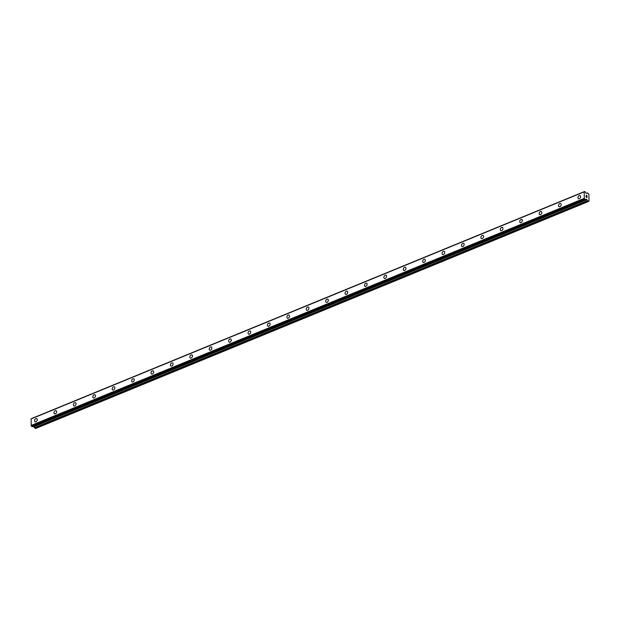 <?xml version="1.0" encoding="UTF-8"?>
<svg xmlns="http://www.w3.org/2000/svg" width="620" height="620" viewBox="0 0 620 620"><rect width="100%" height="100%" fill="white"/><g stroke="black" fill="none" stroke-linecap="round" stroke-linejoin="round"><path stroke-width="0.93" d="M35.108 421.809A1.759 1.194 117.3 0 1 34.643 420.244A1.759 1.194 117.3 0 1 35.883 418.678A1.759 1.194 117.3 0 1 36.727 418.678A1.759 1.194 117.3 0 1 37.184 420.244A1.759 1.194 117.3 0 1 35.945 421.809A1.759 1.194 117.3 0 1 35.108 421.809A1.759 1.194 117.3 0 1 34.65 420.244A1.759 1.194 117.3 0 1 35.883 418.678A1.759 1.194 117.3 0 1 36.72 418.678M54.514 413.842A1.759 1.194 117.3 0 1 54.048 412.277A1.759 1.194 117.3 0 1 55.289 410.711A1.759 1.194 117.3 0 1 56.126 410.711A1.759 1.194 117.3 0 1 56.59 412.277A1.759 1.194 117.3 0 1 55.351 413.842A1.759 1.194 117.3 0 1 54.514 413.842A1.759 1.194 117.3 0 1 54.048 412.277A1.759 1.194 117.3 0 1 55.289 410.711A1.759 1.194 117.3 0 1 56.133 410.711M73.919 405.875A1.759 1.194 117.3 0 1 73.454 404.31A1.759 1.194 117.3 0 1 74.695 402.744A1.759 1.194 117.3 0 1 75.539 402.744A1.759 1.194 117.3 0 1 75.996 404.31A1.759 1.194 117.3 0 1 74.757 405.875A1.759 1.194 117.3 0 1 73.919 405.875A1.759 1.194 117.3 0 1 73.454 404.31A1.759 1.194 117.3 0 1 74.695 402.744A1.759 1.194 117.3 0 1 75.531 402.744M93.326 397.908A1.759 1.194 117.3 0 1 92.861 396.343A1.759 1.194 117.3 0 1 94.101 394.777A1.759 1.194 117.3 0 1 94.945 394.777A1.759 1.194 117.3 0 1 95.403 396.343A1.759 1.194 117.3 0 1 94.163 397.908A1.759 1.194 117.3 0 1 93.326 397.908A1.759 1.194 117.3 0 1 92.861 396.343A1.759 1.194 117.3 0 1 94.101 394.777A1.759 1.194 117.3 0 1 94.938 394.777M112.724 389.941A1.759 1.194 117.3 0 1 112.267 388.376A1.759 1.194 117.3 0 1 113.507 386.81A1.759 1.194 117.3 0 1 114.343 386.81A1.759 1.194 117.3 0 1 114.808 388.376A1.759 1.194 117.3 0 1 113.569 389.941A1.759 1.194 117.3 0 1 112.724 389.941A1.759 1.194 117.3 0 1 112.267 388.376A1.759 1.194 117.3 0 1 113.507 386.81A1.759 1.194 117.3 0 1 114.343 386.81M132.13 381.974A1.759 1.194 117.3 0 1 131.673 380.409A1.759 1.194 117.3 0 1 132.912 378.843A1.759 1.194 117.3 0 1 133.75 378.843A1.759 1.194 117.3 0 1 134.215 380.409A1.759 1.194 117.3 0 1 132.975 381.974A1.759 1.194 117.3 0 1 132.13 381.974A1.759 1.194 117.3 0 1 131.673 380.409A1.759 1.194 117.3 0 1 132.912 378.843A1.759 1.194 117.3 0 1 133.75 378.843M151.536 374.007A1.759 1.194 117.3 0 1 151.078 372.442A1.759 1.194 117.3 0 1 152.319 370.876A1.759 1.194 117.3 0 1 153.156 370.876A1.759 1.194 117.3 0 1 153.613 372.442A1.759 1.194 117.3 0 1 152.381 374.007A1.759 1.194 117.3 0 1 151.536 374.007A1.759 1.194 117.3 0 1 151.078 372.442A1.759 1.194 117.3 0 1 152.319 370.876A1.759 1.194 117.3 0 1 153.156 370.876M170.95 366.04A1.759 1.194 117.3 0 1 170.484 364.475A1.759 1.194 117.3 0 1 171.725 362.909A1.759 1.194 117.3 0 1 172.561 362.909A1.759 1.194 117.3 0 1 173.019 364.475A1.759 1.194 117.3 0 1 171.786 366.04A1.759 1.194 117.3 0 1 170.942 366.033A1.759 1.194 117.3 0 1 170.484 364.467A1.759 1.194 117.3 0 1 171.725 362.909A1.759 1.194 117.3 0 1 172.561 362.909M190.356 358.073A1.759 1.194 117.3 0 1 189.891 356.508A1.759 1.194 117.3 0 1 191.131 354.942A1.759 1.194 117.3 0 1 191.968 354.942A1.759 1.194 117.3 0 1 192.425 356.508A1.759 1.194 117.3 0 1 191.192 358.065A1.759 1.194 117.3 0 1 190.348 358.065A1.759 1.194 117.3 0 1 189.891 356.5A1.759 1.194 117.3 0 1 191.131 354.935A1.759 1.194 117.3 0 1 191.968 354.942M209.754 350.099A1.759 1.194 117.3 0 1 209.297 348.533A1.759 1.194 117.3 0 1 210.537 346.967A1.759 1.194 117.3 0 1 211.374 346.975A1.759 1.194 117.3 0 1 211.831 348.533A1.759 1.194 117.3 0 1 210.591 350.099A1.759 1.194 117.3 0 1 209.754 350.099A1.759 1.194 117.3 0 1 209.297 348.533A1.759 1.194 117.3 0 1 210.537 346.975A1.759 1.194 117.3 0 1 211.374 346.967M229.16 342.132A1.759 1.194 117.3 0 1 228.703 340.566A1.759 1.194 117.3 0 1 229.942 339.001A1.759 1.194 117.3 0 1 230.779 339.001A1.759 1.194 117.3 0 1 231.237 340.566A1.759 1.194 117.3 0 1 229.997 342.132A1.759 1.194 117.3 0 1 229.16 342.132A1.759 1.194 117.3 0 1 228.703 340.566A1.759 1.194 117.3 0 1 229.942 339.001A1.759 1.194 117.3 0 1 230.779 339.008M248.566 334.165A1.759 1.194 117.3 0 1 248.108 332.599A1.759 1.194 117.3 0 1 249.349 331.034A1.759 1.194 117.3 0 1 250.185 331.034A1.759 1.194 117.3 0 1 250.643 332.599A1.759 1.194 117.3 0 1 249.403 334.165A1.759 1.194 117.3 0 1 248.566 334.165A1.759 1.194 117.3 0 1 248.108 332.599A1.759 1.194 117.3 0 1 249.349 331.034A1.759 1.194 117.3 0 1 250.185 331.034M267.972 326.197A1.759 1.194 117.3 0 1 267.514 324.632A1.759 1.194 117.3 0 1 268.755 323.067A1.759 1.194 117.3 0 1 269.591 323.067A1.759 1.194 117.3 0 1 270.049 324.632A1.759 1.194 117.3 0 1 268.809 326.197A1.759 1.194 117.3 0 1 267.972 326.197A1.759 1.194 117.3 0 1 267.514 324.632A1.759 1.194 117.3 0 1 268.755 323.067A1.759 1.194 117.3 0 1 269.591 323.067M287.378 318.231A1.759 1.194 117.3 0 1 286.921 316.665A1.759 1.194 117.3 0 1 288.161 315.099A1.759 1.194 117.3 0 1 288.998 315.099A1.759 1.194 117.3 0 1 289.455 316.665A1.759 1.194 117.3 0 1 288.215 318.231A1.759 1.194 117.3 0 1 287.378 318.231A1.759 1.194 117.3 0 1 286.921 316.665A1.759 1.194 117.3 0 1 288.161 315.099A1.759 1.194 117.3 0 1 288.998 315.099M306.784 310.263A1.759 1.194 117.3 0 1 306.327 308.698A1.759 1.194 117.3 0 1 307.567 307.132A1.759 1.194 117.3 0 1 308.404 307.132A1.759 1.194 117.3 0 1 308.861 308.698A1.759 1.194 117.3 0 1 307.621 310.263A1.759 1.194 117.3 0 1 306.784 310.263A1.759 1.194 117.3 0 1 306.327 308.698A1.759 1.194 117.3 0 1 307.567 307.132A1.759 1.194 117.3 0 1 308.404 307.132M326.19 302.297A1.759 1.194 117.3 0 1 325.733 300.731A1.759 1.194 117.3 0 1 326.965 299.166A1.759 1.194 117.3 0 1 327.81 299.166A1.759 1.194 117.3 0 1 328.267 300.731A1.759 1.194 117.3 0 1 327.027 302.297A1.759 1.194 117.3 0 1 326.19 302.297A1.759 1.194 117.3 0 1 325.733 300.731A1.759 1.194 117.3 0 1 326.972 299.166A1.759 1.194 117.3 0 1 327.81 299.166M345.596 294.329A1.759 1.194 117.3 0 1 345.138 292.764A1.759 1.194 117.3 0 1 346.371 291.199A1.759 1.194 117.3 0 1 347.216 291.199A1.759 1.194 117.3 0 1 347.673 292.764A1.759 1.194 117.3 0 1 346.433 294.329A1.759 1.194 117.3 0 1 345.596 294.329A1.759 1.194 117.3 0 1 345.138 292.764A1.759 1.194 117.3 0 1 346.379 291.199A1.759 1.194 117.3 0 1 347.216 291.199M365.785 283.231A1.759 1.194 117.3 0 1 366.622 283.231A1.759 1.194 117.3 0 1 367.079 284.797A1.759 1.194 117.3 0 1 365.839 286.363A1.759 1.194 117.3 0 1 365.002 286.363A1.759 1.194 117.3 0 1 364.545 284.797A1.759 1.194 117.3 0 1 365.785 283.231M365.002 286.363A1.759 1.194 117.3 0 1 364.537 284.797A1.759 1.194 117.3 0 1 365.777 283.231A1.759 1.194 117.3 0 1 366.622 283.231M384.408 278.396A1.759 1.194 117.3 0 1 383.943 276.83A1.759 1.194 117.3 0 1 385.183 275.264A1.759 1.194 117.3 0 1 386.028 275.264A1.759 1.194 117.3 0 1 386.485 276.83A1.759 1.194 117.3 0 1 385.245 278.396A1.759 1.194 117.3 0 1 384.408 278.396A1.759 1.194 117.3 0 1 383.951 276.83A1.759 1.194 117.3 0 1 385.19 275.264A1.759 1.194 117.3 0 1 386.028 275.264M403.814 270.428A1.759 1.194 117.3 0 1 403.349 268.863A1.759 1.194 117.3 0 1 404.589 267.298A1.759 1.194 117.3 0 1 405.433 267.298A1.759 1.194 117.3 0 1 405.891 268.863A1.759 1.194 117.3 0 1 404.651 270.428A1.759 1.194 117.3 0 1 403.814 270.428A1.759 1.194 117.3 0 1 403.357 268.863A1.759 1.194 117.3 0 1 404.596 267.298A1.759 1.194 117.3 0 1 405.433 267.298M423.22 262.462A1.759 1.194 117.3 0 1 422.755 260.896A1.759 1.194 117.3 0 1 423.995 259.331A1.759 1.194 117.3 0 1 424.832 259.331A1.759 1.194 117.3 0 1 425.297 260.896A1.759 1.194 117.3 0 1 424.057 262.462A1.759 1.194 117.3 0 1 423.22 262.462A1.759 1.194 117.3 0 1 422.762 260.896A1.759 1.194 117.3 0 1 424.003 259.331A1.759 1.194 117.3 0 1 424.839 259.331M442.626 254.495A1.759 1.194 117.3 0 1 442.161 252.929A1.759 1.194 117.3 0 1 443.401 251.363A1.759 1.194 117.3 0 1 444.246 251.363A1.759 1.194 117.3 0 1 444.703 252.929A1.759 1.194 117.3 0 1 443.463 254.495A1.759 1.194 117.3 0 1 442.626 254.495A1.759 1.194 117.3 0 1 442.168 252.929A1.759 1.194 117.3 0 1 443.401 251.363A1.759 1.194 117.3 0 1 444.238 251.363M462.032 246.528A1.759 1.194 117.3 0 1 461.567 244.962A1.759 1.194 117.3 0 1 462.807 243.397A1.759 1.194 117.3 0 1 463.651 243.397A1.759 1.194 117.3 0 1 464.109 244.962A1.759 1.194 117.3 0 1 462.869 246.528A1.759 1.194 117.3 0 1 462.032 246.528A1.759 1.194 117.3 0 1 461.575 244.962A1.759 1.194 117.3 0 1 462.807 243.397A1.759 1.194 117.3 0 1 463.644 243.397M481.438 238.553A1.759 1.194 117.3 0 1 480.973 236.987A1.759 1.194 117.3 0 1 482.213 235.429A1.759 1.194 117.3 0 1 483.058 235.429A1.759 1.194 117.3 0 1 483.515 236.995A1.759 1.194 117.3 0 1 482.275 238.553A1.759 1.194 117.3 0 1 481.438 238.553A1.759 1.194 117.3 0 1 480.973 236.995A1.759 1.194 117.3 0 1 482.213 235.429A1.759 1.194 117.3 0 1 483.05 235.429M500.844 230.586A1.759 1.194 117.3 0 1 500.379 229.02A1.759 1.194 117.3 0 1 501.619 227.455A1.759 1.194 117.3 0 1 502.464 227.463A1.759 1.194 117.3 0 1 502.921 229.02A1.759 1.194 117.3 0 1 501.681 230.586A1.759 1.194 117.3 0 1 500.844 230.586A1.759 1.194 117.3 0 1 500.379 229.028A1.759 1.194 117.3 0 1 501.619 227.463A1.759 1.194 117.3 0 1 502.456 227.455M520.25 222.619A1.759 1.194 117.3 0 1 519.785 221.053A1.759 1.194 117.3 0 1 521.025 219.488A1.759 1.194 117.3 0 1 521.862 219.488A1.759 1.194 117.3 0 1 522.327 221.053A1.759 1.194 117.3 0 1 521.087 222.619A1.759 1.194 117.3 0 1 520.25 222.619A1.759 1.194 117.3 0 1 519.785 221.053A1.759 1.194 117.3 0 1 521.025 219.496A1.759 1.194 117.3 0 1 521.87 219.496M539.656 214.652A1.759 1.194 117.3 0 1 539.191 213.086A1.759 1.194 117.3 0 1 540.431 211.521A1.759 1.194 117.3 0 1 541.268 211.529A1.759 1.194 117.3 0 1 541.733 213.086A1.759 1.194 117.3 0 1 540.493 214.652A1.759 1.194 117.3 0 1 539.648 214.652A1.759 1.194 117.3 0 1 539.191 213.086A1.759 1.194 117.3 0 1 540.431 211.521A1.759 1.194 117.3 0 1 541.268 211.521M559.054 206.685A1.759 1.194 117.3 0 1 558.597 205.119A1.759 1.194 117.3 0 1 559.837 203.554A1.759 1.194 117.3 0 1 560.674 203.554A1.759 1.194 117.3 0 1 561.139 205.119A1.759 1.194 117.3 0 1 559.899 206.685A1.759 1.194 117.3 0 1 559.054 206.685A1.759 1.194 117.3 0 1 558.597 205.119A1.759 1.194 117.3 0 1 559.837 203.554A1.759 1.194 117.3 0 1 560.674 203.554M578.46 198.718A1.759 1.194 117.3 0 1 578.003 197.152A1.759 1.194 117.3 0 1 579.243 195.587A1.759 1.194 117.3 0 1 580.08 195.587A1.759 1.194 117.3 0 1 580.545 197.152A1.759 1.194 117.3 0 1 579.305 198.718A1.759 1.194 117.3 0 1 578.46 198.718A1.759 1.194 117.3 0 1 578.003 197.152A1.759 1.194 117.3 0 1 579.243 195.587A1.759 1.194 117.3 0 1 580.08 195.587M586.14 197.067L586.125 196.408L586.14 197.067M586.954 197.493L586.939 196.834L586.954 197.493M587.008 196.866L587.016 197.609L586.078 197.121L586.063 196.377M587.016 197.609L587 196.866M586.288 195.99L586.132 195.23M586.59 195.641L586.931 196.215L586.582 195.641M586.931 196.215L586.915 195.517L586.931 196.215M586.993 196.431L586.977 195.548L587 196.431L586.226 195.308M586.148 199.167L585.761 199.33L586.667 199.431L587.675 200.942L589 201.12L588.868 194.176L587.52 192.975L586.365 193.363L587.349 192.959M587.303 192.983L586.551 193.456L585.606 192.572A0.767 0.442 -112.3 0 1 585.202 191.844L584.621 191.487L31.558 418.562A0.767 0.442 -112.3 0 1 31.488 418.748M585.737 199.353L585.737 199.353A0.767 0.442 -112.3 0 0 585.35 199.679L584.745 199.376A0.767 0.442 -112.3 0 0 584.319 198.625L584.187 191.836A0.767 0.442 -112.3 0 0 584.598 191.518L584.621 191.487M33.317 426.358L35.572 428.513L588.636 201.438M31.093 418.918L584.156 191.844L31.101 418.911L31.256 425.692A0.767 0.442 -112.3 0 1 31.69 426.444L32.286 426.762M31.597 418.57L584.598 191.518L31.597 418.57M584.063 191.921L31 418.996M584.187 198.4L31.124 425.475M584.319 198.625L31.256 425.692M584.745 199.376L31.69 426.444M584.815 199.462L31.752 426.537M584.28 198.578L31.225 425.653M585.288 199.71L32.232 426.785M586.667 199.431L33.604 426.506M586.892 199.671L33.829 426.746M587.45 200.702L34.387 427.777M587.675 200.942L34.611 428.017M585.327 199.718L32.263 426.785"/></g></svg>
